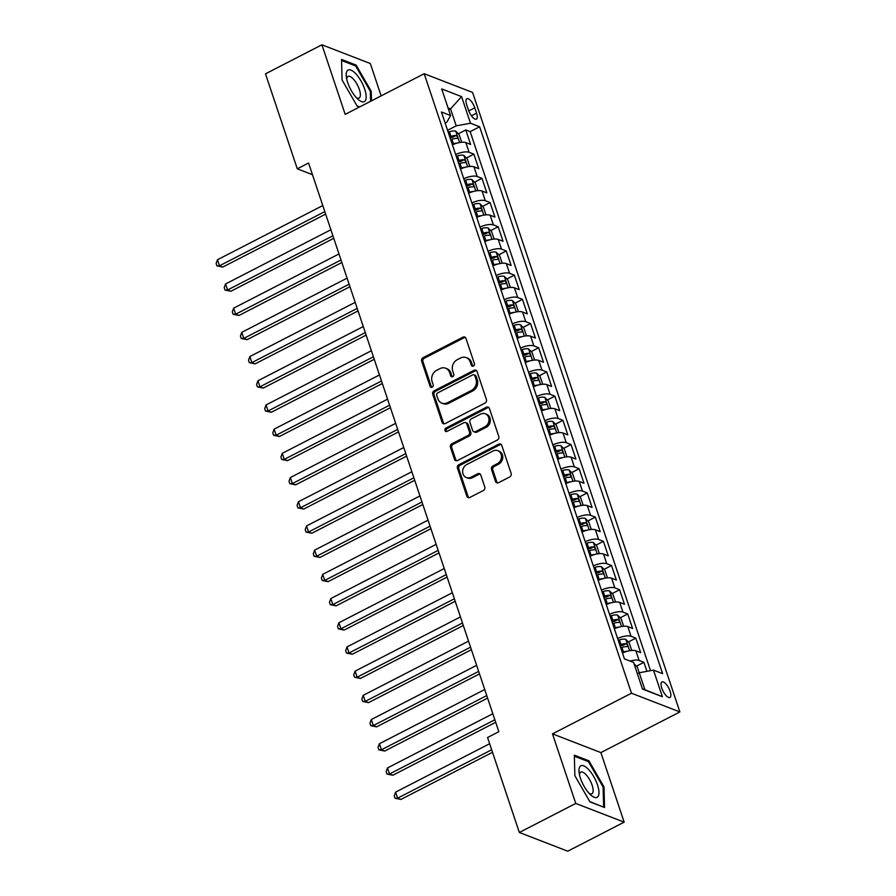 <?xml version="1.0" encoding="UTF-8"?>
<svg xmlns="http://www.w3.org/2000/svg" width="896" height="896" viewBox="0 0 896 896"><rect width="100%" height="100%" fill="white"/><g stroke="black" fill="none" stroke-linecap="round" stroke-linejoin="round"><path stroke-width="1.34" d="M473.413 366.094A1.882 1.613 -68.9 0 0 474.41 363.63L465.965 338.386A2.677 2.296 -68.9 0 0 462.952 337.154L423.08 357.672A2.677 2.296 -68.9 0 0 421.658 361.189L430.102 386.434A1.882 1.613 -68.9 0 0 433.205 384.832L432.107 381.573A8.579 7.358 -68.9 0 1 436.654 370.317L439.981 368.603A8.579 7.358 -68.9 0 1 445.614 368.211A8.579 7.358 -68.9 0 1 449.613 372.557L450.699 375.827A1.882 1.613 -68.9 0 0 453.802 374.226L452.715 370.966A8.579 7.358 -68.9 0 1 457.262 359.71L460.578 358.008A8.579 7.358 -68.9 0 1 466.222 357.605A8.579 7.358 -68.9 0 1 470.21 361.962L471.307 365.221A1.882 1.613 -68.9 0 0 473.413 366.094M670.13 691.32A8.736 3.226 62.8 0 0 661.942 681.923A8.736 3.226 62.8 0 0 661.763 688.072A8.736 3.226 62.8 0 0 669.939 697.469A8.736 3.226 62.8 0 0 670.13 691.32M495.533 481.466A2.677 2.296 -68.9 0 0 498.534 482.698L509.723 476.941A2.677 2.296 -68.9 0 0 511.146 473.424L501.771 445.402A2.677 2.296 -68.9 0 0 498.758 444.158L458.886 464.688A2.677 2.296 -68.9 0 0 457.464 468.205L466.838 496.227A2.677 2.296 -68.9 0 0 469.851 497.459L483.358 490.504A2.677 2.296 -68.9 0 0 484.781 486.998L480.771 475.003A2.677 2.296 -68.9 0 0 477.758 473.76L471.061 477.21A7.168 6.149 -68.9 0 1 466.346 477.546A7.168 6.149 -68.9 0 1 462.638 471.307A7.168 6.149 -68.9 0 1 466.805 464.509L493.058 450.99A7.168 6.149 -68.9 0 1 497.773 450.654A7.168 6.149 -68.9 0 1 501.48 456.904A7.168 6.149 -68.9 0 1 497.314 463.702L492.934 465.954A2.677 2.296 -68.9 0 0 491.512 469.47L495.533 481.466L496.832 481.97A2.677 2.296 -68.9 0 0 497.482 482.955M552.485 733.869L575.758 803.443L519.333 832.474L567.739 851.2L624.165 822.158L600.88 752.595L679.874 711.939L631.467 693.213L552.485 733.869L600.88 752.595M381.147 95.872L370.328 63.526L321.922 44.8L345.195 114.374L424.189 73.718L631.467 693.213M321.922 44.8L265.496 73.842L297.282 168.818L312.469 174.698M519.333 832.474L487.558 737.498L498.837 731.685L308.56 163.016L297.282 168.818M485.005 403.066A2.677 2.296 -68.9 0 0 486.427 399.56L477.053 371.526A2.677 2.296 -68.9 0 0 474.04 370.294L434.168 390.813A2.677 2.296 -68.9 0 0 432.746 394.33L442.12 422.352A2.677 2.296 -68.9 0 0 445.133 423.595L485.005 403.066M489.406 408.464L498.792 436.486A2.677 2.296 -68.9 0 1 497.37 440.003L457.486 460.522A2.677 2.296 -68.9 0 1 454.485 459.29L450.464 447.294A2.677 2.296 -68.9 0 1 451.886 443.778L468.059 435.456A2.677 2.296 -68.9 0 0 469.482 431.939L466.816 423.987A2.677 2.296 -68.9 0 0 463.803 422.755L446.97 431.413A1.882 1.613 -68.9 0 1 445.861 428.086L486.405 407.232A2.677 2.296 -68.9 0 1 489.406 408.464M646.923 671.328L643.91 662.334L636.451 666.165M630.056 661.069A10.931 3.898 -18.5 0 1 639.139 660.486L635.902 650.81L640.674 652.646L635.813 638.131L628.354 641.973M620.178 646.184L620.782 645.87M617.602 638.501A10.931 3.898 -18.5 0 1 631.042 636.283L627.805 626.606L632.576 628.454L627.715 613.928L620.256 617.77M612.08 621.981L612.685 621.667M609.515 614.298A10.931 3.898 -18.5 0 1 622.944 612.091L619.707 602.403L624.478 604.251L619.618 589.736L612.158 593.566M603.982 597.778L604.587 597.475M601.418 590.106A10.931 3.898 -18.5 0 1 614.846 587.888L611.61 578.211L616.381 580.059L611.52 565.533L604.061 569.374M595.885 573.586L596.49 573.272M593.32 565.902A10.931 3.898 -18.5 0 1 606.749 563.685L603.512 554.008L608.283 555.856L603.422 541.341L595.963 545.171M587.787 549.382L588.392 549.069M585.222 541.699A10.931 3.898 -18.5 0 1 598.651 539.493L595.414 529.805L600.186 531.653L595.325 517.138L587.877 520.979M579.69 525.179L580.294 524.877M577.125 517.507A10.931 3.898 -18.5 0 1 590.554 515.29L587.317 505.613L592.088 507.461L587.238 492.934L579.779 496.776M571.592 500.987L572.197 500.674M569.027 493.304A10.931 3.898 -18.5 0 1 582.456 491.086L579.219 481.41L583.99 483.258L579.141 468.742L571.682 472.573M563.494 476.784L564.099 476.47M560.93 469.101A10.931 3.898 -18.5 0 1 574.358 466.894L571.122 457.206L575.893 459.054L571.043 444.539L563.584 448.381M555.397 452.592L556.002 452.278M552.832 444.909A10.931 3.898 -18.5 0 1 566.261 442.691L563.024 433.014L567.795 434.862L562.946 420.336L555.486 424.178M547.299 428.389L547.904 428.075M544.734 420.706A10.931 3.898 -18.5 0 1 558.163 418.488L554.926 408.811L559.709 410.659L554.848 396.144L547.389 399.974M539.213 404.186L539.806 403.883M536.637 396.514A10.931 3.898 -18.5 0 1 550.066 394.296L546.829 384.619L551.611 386.467L546.75 371.941L539.291 375.782M531.115 379.994L531.709 379.68M528.539 372.31A10.931 3.898 -18.5 0 1 541.968 370.093L538.731 360.416L543.514 362.264L538.653 347.738L531.194 351.579M523.018 355.79L523.622 355.477M520.442 348.107A10.931 3.898 -18.5 0 1 533.882 345.901L530.634 336.213L535.416 338.061L530.555 323.546L523.096 327.387M514.92 331.587L515.525 331.285M512.344 323.915A10.931 3.898 -18.5 0 1 525.784 321.698L522.536 312.021L527.318 313.869L522.458 299.342L514.998 303.184M506.822 307.395L507.427 307.082M504.246 299.712A10.931 3.898 -18.5 0 1 517.686 297.494L514.438 287.818L519.221 289.666L514.36 275.15L506.901 278.981M498.725 283.192L499.33 282.878M496.149 275.509A10.931 3.898 -18.5 0 1 509.589 273.302L506.352 263.614L511.123 265.462L506.262 250.947L498.803 254.789M490.627 259L491.232 258.686M488.051 251.317A10.931 3.898 -18.5 0 1 501.491 249.099L498.254 239.422L503.026 241.27L498.165 226.744L490.706 230.586M482.53 234.797L483.134 234.483M479.965 227.114A10.931 3.898 -18.5 0 1 493.394 224.896L490.157 215.219L494.928 217.067L490.067 202.552L482.608 206.382M474.432 210.594L475.037 210.291M471.867 202.922A10.931 3.898 -18.5 0 1 485.296 200.704L482.059 191.027L486.83 192.864L481.97 178.349L474.51 182.19M466.334 186.402L466.939 186.088M463.77 178.718A10.931 3.898 -18.5 0 1 477.198 176.501L473.962 166.824L478.733 168.672L473.872 154.146L469.101 152.309A10.931 3.898 161.5 0 0 455.672 154.515M458.237 162.198L458.842 161.885M466.413 157.987L473.872 154.146M466.67 104.686L468.451 110.006A8.467 3.125 62.8 0 0 476.381 119.112A8.467 3.125 62.8 0 0 476.56 113.154L474.779 107.822A8.467 3.125 62.8 0 0 466.85 98.728A8.467 3.125 62.8 0 0 466.67 104.686M679.874 711.939L472.595 92.445L424.189 73.718M642.387 688.722L644.885 689.685L639.218 672.75L653.475 670.13L662.637 673.669L479.64 126.773L470.478 123.222L456.221 125.843L447.563 130.301M653.475 670.13L662.379 696.741L642.499 689.058L633.584 662.435L624.434 658.896L441.437 111.989L450.598 115.539L441.694 88.917L461.574 96.611L470.478 123.222M650.518 670.667L470.165 131.645L465.774 129.954L470.635 144.469L465.864 142.621A10.931 3.898 161.5 0 0 452.435 144.838M477.198 176.501L481.97 178.349M485.296 200.704L490.067 202.552M493.394 224.896L498.165 226.744M501.491 249.099L506.262 250.947M509.589 273.302L514.36 275.15M517.686 297.494L522.458 299.342M525.784 321.698L530.555 323.546M533.882 345.901L538.653 347.738M541.968 370.093L546.75 371.941M550.066 394.296L554.848 396.144M558.163 418.488L562.946 420.336M566.261 442.691L571.043 444.539M574.358 466.894L579.141 468.742M582.456 491.086L587.238 492.934M590.554 515.29L595.325 517.138M598.651 539.493L603.422 541.341M606.749 563.685L611.52 565.533M614.846 587.888L619.618 589.736M622.944 612.091L627.715 613.928M631.042 636.283L635.813 638.131M639.139 660.486L643.91 662.334M639.218 672.75L637.358 673.702M456.221 125.843L450.554 108.909L448.056 107.946M448.706 109.861L450.554 108.909L461.574 96.611M445.144 123.054L446.802 122.203L450.598 115.539M575.758 803.443L624.165 822.158M450.139 137.995L450.744 137.693M458.326 133.795L465.774 129.954M470.165 131.645L479.64 126.773M473.962 166.824A10.931 3.898 161.5 0 0 460.522 169.042M482.059 191.027A10.931 3.898 161.5 0 0 468.619 193.234M490.157 215.219A10.931 3.898 161.5 0 0 476.717 217.437M498.254 239.422A10.931 3.898 161.5 0 0 484.814 241.64M506.352 263.614A10.931 3.898 161.5 0 0 492.912 265.832M514.438 287.818A10.931 3.898 161.5 0 0 501.01 290.035M522.536 312.021A10.931 3.898 161.5 0 0 509.107 314.227M530.634 336.213A10.931 3.898 161.5 0 0 517.205 338.43M538.731 360.416A10.931 3.898 161.5 0 0 525.302 362.634M546.829 384.619A10.931 3.898 161.5 0 0 533.4 386.826M554.926 408.811A10.931 3.898 161.5 0 0 541.498 411.029M563.024 433.014A10.931 3.898 161.5 0 0 549.595 435.232M571.122 457.206A10.931 3.898 161.5 0 0 557.693 459.424M579.219 481.41A10.931 3.898 161.5 0 0 565.79 483.627M587.317 505.613A10.931 3.898 161.5 0 0 573.888 507.819M595.414 529.805A10.931 3.898 161.5 0 0 581.986 532.022M603.512 554.008A10.931 3.898 161.5 0 0 590.072 556.226M611.61 578.211A10.931 3.898 161.5 0 0 598.17 580.418M619.707 602.403A10.931 3.898 161.5 0 0 606.267 604.621M627.805 626.606A10.931 3.898 161.5 0 0 614.365 628.824M635.902 650.81A10.931 3.898 161.5 0 0 622.462 653.016M662.379 696.741L644.885 689.685M371.47 100.856L371.224 91.258L356.126 65.083L341.544 59.45L342.07 79.979L357.179 106.154L359.453 107.038M604.542 807.509L604.016 786.979L588.907 760.805L574.336 755.171L574.862 775.701L589.96 801.875L604.542 807.509M354.973 65.677L356.126 65.083M370.328 91.717L371.224 91.258M587.754 761.398L588.907 760.805M603.12 787.438L604.016 786.979M472.898 366.251A1.882 1.613 -68.9 0 1 472.618 365.725L471.52 362.466A8.579 7.358 -68.9 0 0 467.533 358.109L466.222 357.605M445.614 368.211L446.925 368.715A8.579 7.358 -68.9 0 1 450.923 373.072L452.01 376.331A1.882 1.613 -68.9 0 0 452.301 376.858M465.326 337.4A2.677 2.296 -68.9 0 0 464.262 337.658L424.39 358.187A2.677 2.296 -68.9 0 0 422.968 361.693L431.413 386.938A1.882 1.613 -68.9 0 0 431.693 387.464M476.414 370.541A2.677 2.296 -68.9 0 0 475.35 370.798L435.478 391.317A2.677 2.296 -68.9 0 0 434.056 394.834L443.43 422.867A2.677 2.296 -68.9 0 0 444.069 423.853M474.824 375.738A1.882 1.613 -68.9 0 0 472.718 374.875L437.718 392.885A1.882 1.613 -68.9 0 0 436.722 395.349L437.875 398.787A8.579 7.358 -68.9 0 0 441.862 403.144A8.579 7.358 -68.9 0 0 447.507 402.741L471.43 390.432A8.579 7.358 -68.9 0 0 475.978 379.176L474.824 375.738L476.134 376.242A1.882 1.613 -68.9 0 0 475.261 375.29L473.95 374.786M441.862 403.144L443.173 403.648A8.579 7.358 -68.9 0 0 448.818 403.245L447.507 402.741M476.134 376.242L477.288 379.68A8.579 7.358 -68.9 0 1 472.741 390.936L448.818 403.245M465.573 422.621L466.883 423.136A2.677 2.296 -68.9 0 1 468.126 424.491L470.792 432.454A2.677 2.296 -68.9 0 1 469.37 435.96L453.197 444.293A2.677 2.296 -68.9 0 0 451.774 447.798L455.784 459.794A2.677 2.296 -68.9 0 0 456.434 460.79M488.768 407.478A2.677 2.296 -68.9 0 0 487.704 407.736L447.171 428.59A1.882 1.613 -68.9 0 0 446.454 431.581M484.837 426.821A7.168 6.149 -68.9 0 0 489.003 420.022A7.168 6.149 -68.9 0 0 485.307 413.784A7.168 6.149 -68.9 0 0 480.592 414.12L471.341 418.88A2.677 2.296 -68.9 0 0 469.918 422.386L472.584 430.349A2.677 2.296 -68.9 0 0 475.597 431.581L484.837 426.821L486.147 427.325A7.168 6.149 -68.9 0 0 490.314 420.526A7.168 6.149 -68.9 0 0 486.606 414.288L485.307 413.784M473.827 431.704L475.138 432.219A2.677 2.296 -68.9 0 0 476.896 432.085L475.597 431.581M486.147 427.325L476.896 432.085M497.773 450.654L499.083 451.17A7.168 6.149 -68.9 0 1 502.779 457.408A7.168 6.149 -68.9 0 1 498.624 464.206L494.245 466.458A2.677 2.296 -68.9 0 0 492.822 469.974L496.832 481.97M466.346 477.546L467.656 478.05A7.168 6.149 -68.9 0 0 472.371 477.714L471.061 477.21M480.133 474.006A2.677 2.296 -68.9 0 0 479.069 474.264L472.371 477.714M501.133 444.405A2.677 2.296 -68.9 0 0 500.069 444.674L460.186 465.192A2.677 2.296 -68.9 0 0 458.774 468.709L468.149 496.731A2.677 2.296 -68.9 0 0 468.787 497.717M460.992 142.33L461.574 141.87L459.144 134.613L455.717 131.186A7.235 2.587 161.5 0 0 449.389 131.701L448.168 132.082M457.352 143.046A7.235 2.587 161.5 0 0 453.443 143.808L452.211 144.189M322.795 205.554L217.47 259.75L219.486 265.81L222.757 267.064L325.662 214.11M450.677 139.586L451.898 139.205A7.235 2.587 -18.5 0 1 456.971 138.443C458.024 137.682 457.699 136.718 455.997 135.542A7.235 2.587 161.5 0 0 450.934 136.304L449.702 136.685M450.106 137.883L451.136 137.57A3.685 1.31 -18.5 0 1 452.749 137.211L455.997 135.542M222.757 267.064L216.933 265.877L219.486 265.81L324.822 211.602M216.933 265.877L216.126 263.458L217.47 259.75M364.706 89.141A17.752 6.563 62.8 0 0 352.811 71.142A17.752 6.563 62.8 0 0 346.293 76.474A17.752 6.563 62.8 0 0 347.693 82.566A17.752 6.563 62.8 0 0 358.075 99.366A17.752 6.563 62.8 0 0 364.706 89.141M356.261 97.563A12.152 4.491 62.8 0 0 359.094 98.034A12.152 4.491 62.8 0 0 359.352 89.477A12.152 4.491 62.8 0 0 347.962 76.418A12.152 4.491 62.8 0 0 346.707 79.005M341.578 60.502L355.69 65.957L370.328 91.314L370.574 101.315M359.71 106.904L357.011 105.862M588.683 769.597A17.752 6.563 62.8 0 0 579.074 772.195A17.752 6.563 62.8 0 0 589.288 793.554A17.752 6.563 62.8 0 0 590.856 795.088A17.752 6.563 62.8 0 0 598.92 791.314A17.752 6.563 62.8 0 0 588.683 769.597M589.042 793.285A12.152 4.491 62.8 0 0 591.875 793.755A12.152 4.491 62.8 0 0 592.357 785.893A12.152 4.491 62.8 0 0 586.107 774.749A12.152 4.491 62.8 0 0 580.754 772.139A12.152 4.491 62.8 0 0 579.488 774.726M603.366 807.061L589.792 801.584M574.358 756.224L588.47 761.678L603.109 787.035L603.613 806.938M469.09 166.533L469.672 166.074L467.242 158.816L463.814 155.378A7.235 2.587 161.5 0 0 457.486 155.904L456.266 156.285M465.45 167.25A7.235 2.587 161.5 0 0 461.541 168L460.309 168.381M330.893 229.746L225.568 283.954L227.584 290.002L230.854 291.267L333.76 238.314M458.774 163.789L459.995 163.408A7.235 2.587 -18.5 0 1 465.069 162.646C466.122 161.885 465.797 160.91 464.094 159.746A7.235 2.587 161.5 0 0 459.021 160.507L457.8 160.888M458.203 162.086L459.234 161.773A3.685 1.31 -18.5 0 1 460.846 161.414L464.094 159.746M230.854 291.267L225.03 290.08L227.584 290.002L332.92 235.794M225.03 290.08L224.213 287.661L225.568 283.954M477.176 190.725L477.77 190.277L475.339 183.008L471.912 179.581A7.235 2.587 161.5 0 0 465.584 180.107L464.352 180.488M473.547 191.442A7.235 2.587 161.5 0 0 469.638 192.203L468.406 192.584M338.99 253.949L233.666 308.157L235.682 314.205L238.952 315.47L341.858 262.517M466.872 187.992L468.093 187.6A7.235 2.587 -18.5 0 1 473.166 186.85C474.219 186.077 473.894 185.114 472.192 183.938A7.235 2.587 161.5 0 0 467.118 184.699L465.898 185.08M466.301 186.29L467.32 185.965A3.685 1.31 -18.5 0 1 468.944 185.618L472.192 183.938M238.952 315.47L233.128 314.272L235.682 314.205L341.018 259.997M233.128 314.272L232.31 311.853L233.666 308.157M485.274 214.928L485.867 214.469L483.437 207.211L480.01 203.784A7.235 2.587 161.5 0 0 473.682 204.299L472.45 204.68M481.645 215.645A7.235 2.587 161.5 0 0 477.725 216.406L476.504 216.787M347.088 278.152L241.752 332.349L243.779 338.397L247.05 339.662L349.955 286.709M474.97 212.184L476.19 211.803A7.235 2.587 -18.5 0 1 481.264 211.042C482.317 210.28 481.992 209.306 480.29 208.141A7.235 2.587 161.5 0 0 475.216 208.902L473.995 209.283M474.398 210.482L475.418 210.168A3.685 1.31 -18.5 0 1 477.042 209.81L480.29 208.141M247.05 339.662L241.226 338.475L243.779 338.397L349.115 284.2M241.226 338.475L240.408 336.056L241.752 332.349M493.371 239.131L493.965 238.672L491.534 231.414L488.107 227.976A7.235 2.587 161.5 0 0 481.779 228.502L480.547 228.883M489.742 239.837A7.235 2.587 161.5 0 0 485.822 240.598L484.602 240.979M355.186 302.344L249.85 356.552L251.877 362.6L255.147 363.866L358.053 310.912M483.056 236.387L484.288 236.006A7.235 2.587 -18.5 0 1 489.35 235.245C490.414 234.472 490.09 233.509 488.387 232.344A7.235 2.587 161.5 0 0 483.314 233.094L482.093 233.486M482.496 234.685L483.515 234.36A3.685 1.31 -18.5 0 1 485.139 234.013L488.387 232.344M255.147 363.866L249.323 362.678L251.877 362.6L357.202 308.392M249.323 362.678L248.506 360.259L249.85 356.552M501.469 263.323L502.062 262.864L499.632 255.606L496.205 252.179A7.235 2.587 161.5 0 0 489.877 252.706L488.645 253.086M497.829 264.04A7.235 2.587 161.5 0 0 493.92 264.802L492.699 265.182M363.283 326.547L257.947 380.755L259.974 386.803L263.245 388.069L366.15 335.115M491.154 260.579L492.386 260.198A7.235 2.587 -18.5 0 1 497.448 259.448C498.501 258.675 498.187 257.712 496.485 256.536A7.235 2.587 161.5 0 0 491.411 257.298L490.19 257.678M490.594 258.888L491.613 258.563A3.685 1.31 -18.5 0 1 493.237 258.216L496.485 256.536M263.245 388.069L257.421 386.87L259.974 386.803L365.299 332.595M257.421 386.87L256.603 384.451L257.947 380.755M509.566 287.526L510.16 287.067L507.73 279.81L504.302 276.382A7.235 2.587 161.5 0 0 497.974 276.898L496.742 277.278M505.926 288.243A7.235 2.587 161.5 0 0 502.018 288.994L500.797 289.386M371.381 350.739L266.045 404.947L268.072 410.995L271.342 412.261L374.237 359.307M499.251 284.782L500.483 284.402A7.235 2.587 -18.5 0 1 505.546 283.64C506.598 282.878 506.285 281.904 504.582 280.739A7.235 2.587 161.5 0 0 499.509 281.501L498.288 281.882M498.691 283.08L499.71 282.766A3.685 1.31 -18.5 0 1 501.334 282.408L504.582 280.739M271.342 412.261L265.507 411.074L268.072 410.995L373.397 356.798M265.507 411.074L264.701 408.654L266.045 404.947M517.664 311.718L518.246 311.27L515.827 304.013L512.4 300.574A7.235 2.587 161.5 0 0 506.072 301.101L504.84 301.482M514.024 312.435A7.235 2.587 161.5 0 0 510.115 313.197L508.894 313.578M379.478 374.942L274.142 429.15L276.17 435.198L279.44 436.464L382.334 383.51M507.349 308.986L508.581 308.605A7.235 2.587 -18.5 0 1 513.643 307.843C514.696 307.07 514.371 306.107 512.669 304.942A7.235 2.587 161.5 0 0 507.606 305.693L506.386 306.074M506.778 307.283L507.808 306.958A3.685 1.31 -18.5 0 1 509.432 306.611L512.669 304.942M279.44 436.464L273.605 435.277L276.17 435.198L381.494 380.99M273.605 435.277L272.798 432.858L274.142 429.15M525.762 335.922L526.344 335.462L523.925 328.205L520.498 324.778A7.235 2.587 161.5 0 0 514.17 325.293L512.938 325.685M522.122 336.638A7.235 2.587 161.5 0 0 518.213 337.4L516.992 337.781M387.565 399.146L282.24 453.342L284.267 459.402L287.538 460.667L390.432 407.702M515.446 333.178L516.678 332.797A7.235 2.587 -18.5 0 1 521.741 332.035C522.794 331.274 522.469 330.31 520.766 329.134A7.235 2.587 161.5 0 0 515.704 329.896L514.472 330.277M514.875 331.475L515.906 331.162A3.685 1.31 -18.5 0 1 517.518 330.803L520.766 329.134M287.538 460.667L281.702 459.469L284.267 459.402L389.592 405.194M281.702 459.469L280.896 457.05L282.24 453.342M533.859 360.125L534.442 359.666L532.011 352.408L528.584 348.97A7.235 2.587 161.5 0 0 522.267 349.496L521.035 349.877M530.219 360.842A7.235 2.587 161.5 0 0 526.31 361.592L525.078 361.973M395.662 423.338L290.338 477.546L292.365 483.594L295.635 484.859L398.53 431.906M523.544 357.381L524.776 357A7.235 2.587 -18.5 0 1 529.838 356.238C530.891 355.477 530.566 354.502 528.864 353.338A7.235 2.587 161.5 0 0 523.802 354.099L522.57 354.48M522.973 355.678L524.003 355.365A3.685 1.31 -18.5 0 1 525.616 355.006L528.864 353.338M295.635 484.859L289.8 483.672L292.365 483.594L397.69 429.397M289.8 483.672L288.994 481.253L290.338 477.546M541.957 384.317L542.539 383.869L540.109 376.6L536.682 373.173A7.235 2.587 161.5 0 0 530.365 373.699L529.133 374.08M538.317 385.034A7.235 2.587 161.5 0 0 534.408 385.795L533.176 386.176M403.76 447.541L298.435 501.749L300.462 507.797L303.733 509.062L406.627 456.109M531.642 381.584L532.874 381.192A7.235 2.587 -18.5 0 1 537.936 380.442C538.989 379.669 538.664 378.706 536.962 377.53A7.235 2.587 161.5 0 0 531.899 378.291L530.667 378.672M531.07 379.882L532.101 379.557A3.685 1.31 -18.5 0 1 533.714 379.21L536.962 377.53M303.733 509.062L297.898 507.864L300.462 507.797L405.787 453.589M297.898 507.864L297.091 505.445L298.435 501.749M550.054 408.52L550.637 408.061L548.206 400.803L544.779 397.376A7.235 2.587 161.5 0 0 538.462 397.891L537.23 398.272M546.414 409.237A7.235 2.587 161.5 0 0 542.506 409.998L541.274 410.379M411.858 471.744L306.533 525.941L308.56 531.989L311.83 533.254L414.725 480.301M539.739 405.776L540.971 405.395A7.235 2.587 -18.5 0 1 546.034 404.634C547.086 403.872 546.762 402.898 545.059 401.733A7.235 2.587 161.5 0 0 539.997 402.494L538.765 402.875M539.168 404.074L540.198 403.76A3.685 1.31 -18.5 0 1 541.811 403.402L545.059 401.733M311.83 533.254L305.995 532.067L308.56 531.989L413.885 477.792M305.995 532.067L305.189 529.648L306.533 525.941M558.152 432.723L558.734 432.264L556.304 425.006L552.877 421.568A7.235 2.587 161.5 0 0 546.549 422.094L545.328 422.475M554.512 433.429A7.235 2.587 161.5 0 0 550.603 434.19L549.371 434.571M419.955 495.936L314.63 550.144L316.658 556.192L319.928 557.458L422.822 504.504M547.837 429.979L549.069 429.598A7.235 2.587 -18.5 0 1 554.131 428.837C555.184 428.064 554.859 427.101 553.157 425.936A7.235 2.587 161.5 0 0 548.094 426.686L546.862 427.078M547.266 428.277L548.296 427.952A3.685 1.31 -18.5 0 1 549.909 427.605L553.157 425.936M319.928 557.458L314.093 556.27L316.658 556.192L421.982 501.984M314.093 556.27L313.286 553.851L314.63 550.144M566.25 456.915L566.832 456.456L564.402 449.198L560.974 445.771A7.235 2.587 161.5 0 0 554.646 446.298L553.426 446.678M562.61 457.632A7.235 2.587 161.5 0 0 558.701 458.394L557.469 458.774M428.053 520.139L322.728 574.347L324.755 580.395L328.026 581.661L430.92 528.707M555.934 454.171L557.155 453.79A7.235 2.587 -18.5 0 1 562.229 453.04C563.282 452.267 562.957 451.304 561.254 450.128A7.235 2.587 161.5 0 0 556.192 450.89L554.96 451.27M555.363 452.48L556.394 452.155A3.685 1.31 -18.5 0 1 558.006 451.808L561.254 450.128M328.026 581.661L322.19 580.462L324.755 580.395L430.08 526.187M322.19 580.462L321.384 578.043L322.728 574.347M574.347 481.118L574.93 480.659L572.499 473.402L569.072 469.974A7.235 2.587 161.5 0 0 562.744 470.49L561.523 470.87M570.707 481.835A7.235 2.587 161.5 0 0 566.798 482.586L565.566 482.978M436.15 544.342L330.826 598.539L332.853 604.587L336.123 605.853L439.018 552.899M564.032 478.374L565.253 477.994A7.235 2.587 -18.5 0 1 570.326 477.232C571.379 476.47 571.054 475.496 569.352 474.331A7.235 2.587 161.5 0 0 564.29 475.093L563.058 475.474M563.461 476.672L564.491 476.358A3.685 1.31 -18.5 0 1 566.104 476L569.352 474.331M336.123 605.853L330.288 604.666L332.853 604.587L438.178 550.39M330.288 604.666L329.482 602.246L330.826 598.539M582.445 505.322L583.027 504.862L580.597 497.605L577.17 494.166A7.235 2.587 161.5 0 0 570.842 494.693L569.621 495.074M578.805 506.027A7.235 2.587 161.5 0 0 574.896 506.789L573.664 507.17M444.248 568.534L338.923 622.742L340.939 628.79L344.21 630.056L447.115 577.102M572.13 502.578L573.35 502.197A7.235 2.587 -18.5 0 1 578.424 501.435C579.477 500.662 579.152 499.699 577.45 498.534A7.235 2.587 161.5 0 0 572.387 499.285L571.155 499.666M571.558 500.875L572.589 500.55A3.685 1.31 -18.5 0 1 574.202 500.203L577.45 498.534M344.21 630.056L338.386 628.869L340.939 628.79L446.275 574.582M338.386 628.869L337.579 626.45L338.923 622.742M590.542 529.514L591.125 529.054L588.694 521.797L585.267 518.37A7.235 2.587 161.5 0 0 578.939 518.885L577.718 519.277M586.902 530.23A7.235 2.587 161.5 0 0 582.994 530.992L581.762 531.373M452.346 592.738L347.021 646.934L349.037 652.994L352.307 654.259L455.213 601.294M580.227 526.77L581.448 526.389A7.235 2.587 -18.5 0 1 586.522 525.627C587.574 524.866 587.25 523.902 585.547 522.726A7.235 2.587 161.5 0 0 580.485 523.488L579.253 523.869M579.656 525.078L580.686 524.754A3.685 1.31 -18.5 0 1 582.299 524.395L585.547 522.726M352.307 654.259L346.483 653.061L349.037 652.994L454.373 598.786M346.483 653.061L345.677 650.642L347.021 646.934M598.629 553.717L599.222 553.258L596.792 546L593.365 542.562A7.235 2.587 161.5 0 0 587.037 543.088L585.816 543.469M595 554.434A7.235 2.587 161.5 0 0 591.091 555.184L589.859 555.565M460.443 616.93L355.118 671.138L357.134 677.186L360.405 678.451L463.31 625.498M588.325 550.973L589.546 550.592A7.235 2.587 -18.5 0 1 594.619 549.83C595.672 549.069 595.347 548.094 593.645 546.93A7.235 2.587 161.5 0 0 588.571 547.691L587.35 548.072M587.754 549.27L588.773 548.957A3.685 1.31 -18.5 0 1 590.397 548.598L593.645 546.93M360.405 678.451L354.581 677.264L357.134 677.186L462.47 622.989M354.581 677.264L353.763 674.845L355.118 671.138M606.726 577.909L607.32 577.461L604.89 570.192L601.462 566.765A7.235 2.587 161.5 0 0 595.134 567.291L593.902 567.672M603.098 578.626A7.235 2.587 161.5 0 0 599.189 579.387L597.957 579.768M468.541 641.133L363.216 695.341L365.232 701.389L368.502 702.654L471.408 649.701M596.422 575.176L597.643 574.784A7.235 2.587 -18.5 0 1 602.717 574.034C603.77 573.261 603.445 572.298 601.742 571.122A7.235 2.587 161.5 0 0 596.669 571.883L595.448 572.264M595.851 573.474L596.87 573.149A3.685 1.31 -18.5 0 1 598.494 572.802L601.742 571.122M368.502 702.654L362.678 701.467L365.232 701.389L470.568 647.181M362.678 701.467L361.861 699.037L363.216 695.341M614.824 602.112L615.418 601.653L612.987 594.395L609.56 590.968A7.235 2.587 161.5 0 0 603.232 591.483L602 591.864M611.195 602.829A7.235 2.587 161.5 0 0 607.275 603.59L606.054 603.971M476.638 665.336L371.302 719.533L373.33 725.581L376.6 726.846L479.506 673.893M604.509 599.368L605.741 598.987A7.235 2.587 -18.5 0 1 610.803 598.226C611.867 597.464 611.542 596.49 609.84 595.325A7.235 2.587 161.5 0 0 604.766 596.086L603.546 596.467M603.949 597.666L604.968 597.352A3.685 1.31 -18.5 0 1 606.592 596.994L609.84 595.325M376.6 726.846L370.776 725.659L373.33 725.581L478.666 671.384M370.776 725.659L369.958 723.24L371.302 719.533M622.922 626.315L623.515 625.856L621.085 618.598L617.658 615.16A7.235 2.587 161.5 0 0 611.33 615.686L610.098 616.067M619.293 627.032A7.235 2.587 161.5 0 0 615.373 627.782L614.152 628.163M484.736 689.528L379.4 743.736L381.427 749.784L384.698 751.05L487.603 698.096M612.606 623.571L613.838 623.19A7.235 2.587 -18.5 0 1 618.901 622.429C619.965 621.667 619.64 620.693 617.938 619.528A7.235 2.587 161.5 0 0 612.864 620.278L611.643 620.67M612.046 621.869L613.066 621.544A3.685 1.31 -18.5 0 1 614.69 621.197L617.938 619.528M384.698 751.05L378.874 749.862L381.427 749.784L486.752 695.576M378.874 749.862L378.056 747.443L379.4 743.736M631.019 650.507L631.613 650.059L629.182 642.79L625.755 639.363A7.235 2.587 161.5 0 0 619.427 639.89L618.195 640.27M627.379 651.224A7.235 2.587 161.5 0 0 623.47 651.986L622.25 652.366M492.834 713.731L387.498 767.939L389.525 773.987L392.795 775.253L495.701 722.299M620.704 647.763L621.936 647.382A7.235 2.587 -18.5 0 1 626.998 646.632C628.051 645.859 627.738 644.896 626.035 643.72A7.235 2.587 161.5 0 0 620.962 644.482L619.741 644.862M620.144 646.072L621.163 645.747A3.685 1.31 -18.5 0 1 622.787 645.4L626.035 643.72M392.795 775.253L386.96 774.054L389.525 773.987L494.85 719.779M386.96 774.054L386.154 771.635L387.498 767.939M639.206 672.75L637.28 666.994L634.021 663.734M489.642 743.736L395.595 792.131L397.622 798.179L400.893 799.445L492.509 752.304M400.893 799.445L395.058 798.258L397.622 798.179L491.669 749.784M395.058 798.258L394.251 795.838L395.595 792.131M469.101 152.309L465.864 142.621M468.776 110.914L474.779 107.822M471.43 115.797L476.56 113.154M471.52 362.466L470.21 361.962M452.01 376.331L450.699 375.827M450.923 373.072L449.613 372.557M431.413 386.938L430.102 386.434M422.968 361.693L421.658 361.189M424.39 358.187L423.08 357.672M464.262 337.658L462.952 337.154M472.618 365.725L471.307 365.221M443.43 422.867L442.12 422.352M434.056 394.834L432.746 394.33M435.478 391.317L434.168 390.813M475.35 370.798L474.04 370.294M472.741 390.936L471.43 390.432M477.288 379.68L475.978 379.176M455.784 459.794L454.485 459.29M451.774 447.798L450.464 447.294M453.197 444.293L451.886 443.778M469.37 435.96L468.059 435.456M470.792 432.454L469.482 431.939M468.126 424.491L466.816 423.987M447.171 428.59L445.861 428.086M487.704 407.736L486.405 407.232M492.822 469.974L491.512 469.47M494.245 466.458L492.934 465.954M498.624 464.206L497.314 463.702M479.069 474.264L477.758 473.76M468.149 496.731L466.838 496.227M458.774 468.709L457.464 468.205M460.186 465.192L458.886 464.688M500.069 444.674L498.758 444.158M459.581 142.542L455.806 131.264M450.934 136.304L449.389 131.701M453.443 143.808L451.898 139.205M467.678 166.746L463.904 155.467M459.021 160.507L457.486 155.904M461.541 168L459.995 163.408M475.765 190.938L472.002 179.67M467.118 184.699L465.584 180.107M469.638 192.203L468.093 187.6M483.862 215.141L480.099 203.862M475.216 208.902L473.682 204.299M477.725 216.406L476.19 211.803M491.96 239.344L488.186 228.066M483.314 233.094L481.779 228.502M485.822 240.598L484.288 236.006M500.058 263.536L496.283 252.269M491.411 257.298L489.877 252.706M493.92 264.802L492.386 260.198M508.155 287.739L504.381 276.461M499.509 281.501L497.974 276.898M502.018 288.994L500.483 284.402M516.253 311.931L512.478 300.664M507.606 305.693L506.072 301.101M510.115 313.197L508.581 308.605M524.35 336.134L520.576 324.856M515.704 329.896L514.17 325.293M518.213 337.4L516.678 332.797M532.448 360.338L528.674 349.059M523.802 354.099L522.267 349.496M526.31 361.592L524.776 357M540.546 384.53L536.771 373.262M531.899 378.291L530.365 373.699M534.408 385.795L532.874 381.192M548.643 408.733L544.869 397.454M539.997 402.494L538.462 397.891M542.506 409.998L540.971 405.395M556.741 432.936L552.966 421.658M548.094 426.686L546.549 422.094M550.603 434.19L549.069 429.598M564.838 457.128L561.064 445.861M556.192 450.89L554.646 446.298M558.701 458.394L557.155 453.79M572.936 481.331L569.162 470.053M564.29 475.093L562.744 470.49M566.798 482.586L565.253 477.994M581.034 505.523L577.259 494.256M572.387 499.285L570.842 494.693M574.896 506.789L573.35 502.197M589.131 529.726L585.357 518.448M580.485 523.488L578.939 518.885M582.994 530.992L581.448 526.389M597.229 553.93L593.454 542.651M588.571 547.691L587.037 543.088M591.091 555.184L589.546 550.592M605.315 578.122L601.552 566.854M596.669 571.883L595.134 567.291M599.189 579.387L597.643 574.784M613.413 602.325L609.65 591.046M604.766 596.086L603.232 591.483M607.275 603.59L605.741 598.987M621.51 626.528L617.736 615.25M612.864 620.278L611.33 615.686M615.373 627.782L613.838 623.19M629.608 650.72L625.834 639.453M620.962 644.482L619.427 639.89M623.47 651.986L621.936 647.382"/></g></svg>
